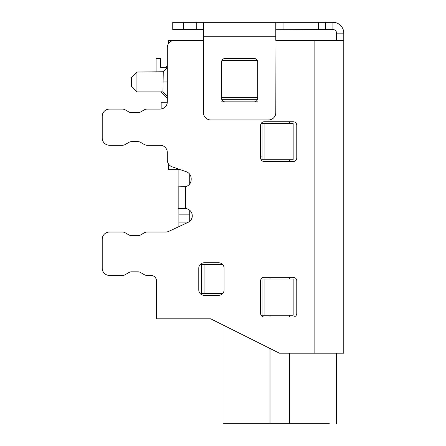 <?xml version="1.0" encoding="UTF-8"?>
<svg xmlns="http://www.w3.org/2000/svg" width="446" height="446" viewBox="0 0 446 446"><rect width="100%" height="100%" fill="white"/><g stroke="black" fill="none" stroke-linecap="round" stroke-linejoin="round"><path stroke-width="0.67" d="M343.782 42.192L343.782 33.149L336.552 33.149L336.552 40.38L275.795 40.38L314.854 40.38L314.854 353.182L343.782 353.182L343.782 40.38L314.854 40.38M264.946 123.553L293.156 123.553L293.156 159.718L264.946 159.718L264.946 123.553L261.094 123.553M264.946 279.051L293.156 279.051L293.156 315.216L264.946 315.216L264.946 279.051L261.094 279.051A3.618 3.618 -90 0 0 260.609 280.857L260.609 313.41A3.618 3.618 -90 0 0 261.094 315.216L264.946 315.216M289.538 353.182L289.538 423.7L329.315 423.7M336.552 353.182L336.552 423.7M314.854 353.182L279.413 353.182L210.707 318.829L156.462 318.829L156.462 280.857A5.424 5.424 -90 0 0 151.043 275.433L147.063 275.433A5.424 5.424 90 0 1 144.353 274.708L140.607 272.545A5.424 5.424 -90 0 0 137.898 271.82L131.631 271.82A5.424 5.424 -90 0 0 128.922 272.545L125.175 274.708A5.424 5.424 90 0 1 122.46 275.433L109.448 275.433A7.231 7.231 90 0 1 102.218 268.202L102.218 239.273A7.231 7.231 90 0 1 109.448 232.043L122.46 232.043A5.424 5.424 90 0 1 125.175 232.767L128.922 234.93A5.424 5.424 -90 0 0 131.631 235.655L137.898 235.655A5.424 5.424 -90 0 0 140.607 234.93L144.353 232.767A5.424 5.424 90 0 1 147.069 232.043L165.706 232.043A7.231 7.231 -90 0 0 168.766 231.363L188.14 222.32A7.231 7.231 -90 0 0 192.259 216.605L192.259 215.769A7.231 7.231 -90 0 0 185.391 208.544L178.489 208.533M131.631 112.704A5.424 5.424 -90 0 1 128.922 111.979L125.175 109.816A5.424 5.424 90 0 0 122.46 109.092A5.424 5.424 90 0 1 125.175 109.816L128.922 111.979A5.424 5.424 -90 0 0 131.631 112.704L137.898 112.704A5.424 5.424 -90 0 0 140.607 111.979L144.353 109.816A5.424 5.424 90 0 1 147.069 109.092L160.081 109.092A7.231 7.231 -90 0 0 167.311 101.855L167.311 47.616A7.231 7.231 90 0 1 174.542 40.38L175.992 40.38M336.552 33.149A3.618 3.618 -90 0 0 332.933 29.531L332.933 22.3A10.849 10.849 90 0 1 343.782 33.149A10.849 10.849 90 0 0 332.933 22.3L203.471 22.3L203.471 112.704A7.231 7.231 90 0 0 210.707 119.941L268.564 119.941A7.231 7.231 90 0 0 275.795 112.704L276.024 22.3L172.736 22.3L172.736 29.531L183.585 29.531L183.585 22.3M122.46 145.251A5.424 5.424 90 0 0 125.175 144.526L128.922 142.363A5.424 5.424 -90 0 1 131.631 141.633A5.424 5.424 -90 0 0 128.922 142.363L125.175 144.526A5.424 5.424 90 0 1 122.46 145.251L109.448 145.251A7.231 7.231 90 0 1 102.218 138.02L102.218 116.322A7.231 7.231 90 0 1 109.448 109.092L122.46 109.092M147.063 145.251L160.081 145.251L147.063 145.251A5.424 5.424 90 0 1 144.353 144.526L140.607 142.363A5.424 5.424 -90 0 0 137.898 141.633L131.631 141.633M160.081 145.251A7.231 7.231 -90 0 1 167.311 152.482L167.311 160.002A7.231 7.231 32.9 0 0 172.162 166.832L186.328 171.766A7.231 7.231 -90 0 1 191.178 178.595L191.178 179.604A7.231 7.231 -90 0 1 185.391 186.69L178.16 186.841L178.879 186.841L178.16 186.841L178.16 208.533M343.782 40.38L343.782 353.182M343.782 144.348L343.782 133.098M343.782 196.781L343.782 216.672M343.782 277.746L343.782 288.997L343.782 277.746M343.782 269.105L343.782 288.997M140.607 111.979L144.353 109.816M137.898 235.655A5.424 5.424 -90 0 0 140.607 234.93M109.448 275.433L122.46 275.433A5.424 5.424 90 0 0 125.175 274.708M144.353 274.708L140.607 272.545M156.462 280.857A5.424 5.424 -90 0 0 151.043 275.433M257.716 101.855L254.097 101.855A3.618 3.618 -90 0 0 257.716 98.243L257.716 62.078A3.618 3.618 -90 0 0 254.097 58.459L225.169 58.459A3.618 3.618 -90 0 0 221.556 62.078L221.556 66.967M254.097 101.855L221.556 101.855M221.69 99.218L221.556 98.243A3.618 3.618 -90 0 0 225.169 101.855M260.609 157.906L260.609 125.359A3.618 3.618 -90 0 1 264.227 121.747L293.156 121.747A3.618 3.618 -90 0 1 296.768 125.359L296.768 157.906A3.618 3.618 -90 0 1 293.156 161.524L264.227 161.524A3.618 3.618 -90 0 1 260.609 157.906L260.609 125.359M296.768 280.857L296.768 313.404A3.618 3.618 -90 0 1 293.156 317.022L264.227 317.022A3.618 3.618 -90 0 1 260.609 313.404L260.609 280.857A3.618 3.618 -90 0 1 264.227 277.245L293.156 277.245A3.618 3.618 -90 0 1 296.768 280.857M218.663 295.324L204.196 295.324A5.424 5.424 -90 0 1 198.771 289.9L198.771 268.202A5.424 5.424 -90 0 1 204.196 262.778L218.663 262.778A5.424 5.424 -90 0 1 224.087 268.202L224.087 289.9A5.424 5.424 -90 0 1 218.663 295.324M178.16 186.841L183.947 186.841M257.548 99.324L221.718 99.324M257.716 66.967L257.716 62.078M221.556 97.289L257.716 97.289M332.933 29.531L275.795 29.759L275.795 22.412L275.795 40.38L282.307 40.38M221.556 98.243L221.556 62.078M325.703 22.3L325.703 29.531L325.703 22.3M183.585 29.531L203.471 29.531M257.582 99.218L257.716 98.243M156.1 58.459L156.1 72.023L156.1 58.459L156.1 72.023L156.1 58.459L156.1 72.023L156.1 58.459L156.1 72.023L156.1 58.459L156.1 72.023L156.1 58.459L156.1 72.023L156.1 58.459L160.437 58.459L160.437 67.502L167.256 67.742M223 264.946L223 293.156M178.879 208.533L178.879 226.64M178.879 169.658L178.879 186.841M168.393 43.803L168.393 40.38L203.471 40.38M262.058 156.1L260.609 156.1M168.393 163.81L168.393 169.658L180.279 169.658M189.728 174.258L189.728 183.947M189.728 210.272L189.728 221.305M188.58 222.097L178.879 222.097L188.58 222.097M178.879 318.829L210.707 318.829M222.705 264.584L204.92 264.584L204.92 293.518L222.705 293.518M204.92 293.518L201.302 293.518L201.302 264.584L204.92 264.584M270.008 348.482L270.008 423.7L289.538 423.7L223 423.7L223 324.978M223 353.823L223 358.606M260.609 313.41L260.609 280.857M262.058 315.216L262.058 279.051M264.946 159.718L261.094 159.718M262.058 123.553L262.058 159.718M189.728 214.866L178.879 214.866M136.933 72.023L136.933 91.909L131.509 86.485L131.509 77.448L136.933 72.023L163.242 71.75L162.968 91.909L167.311 96.252M162.968 91.909L136.933 91.909L161.162 91.909L161.162 91.424M161.162 109.008L161.162 102.218L167.3 102.218M289.538 121.747L289.538 123.553M289.538 279.051L289.538 277.245M289.538 161.524L289.538 159.718M289.538 315.216L289.538 317.022M185.391 186.69L185.391 208.544M222.008 60.322L257.258 60.322M275.795 36.767L203.471 36.767M172.736 29.531L172.736 22.3M196.24 29.531L196.24 22.3M283.032 29.531L283.032 22.3M318.466 29.531L318.466 22.3M270.008 317.022L270.008 315.216M270.008 279.051L270.008 277.245M162.968 81.969L167.311 81.964M163.242 71.75L167.311 67.681M165.505 67.681L167.311 65.874M161.162 91.909L167.311 98.059M131.509 86.485L136.933 91.909"/></g></svg>
